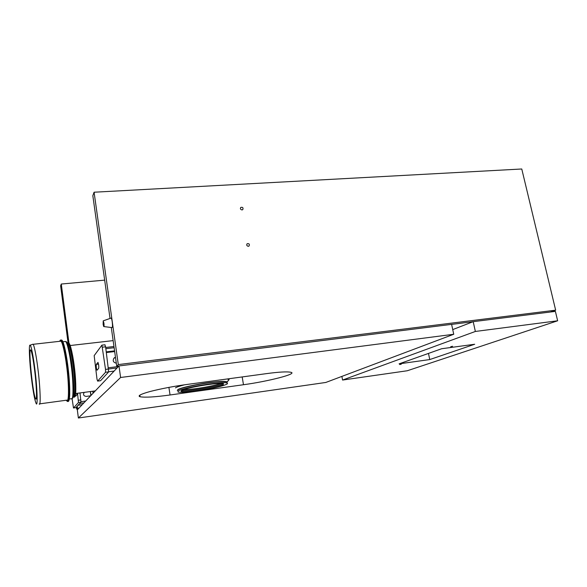 <?xml version="1.0" encoding="UTF-8"?>
<svg xmlns="http://www.w3.org/2000/svg" width="587" height="587" viewBox="0 0 587 587"><rect width="100%" height="100%" fill="white"/><g stroke="black" fill="none" stroke-linecap="round" stroke-linejoin="round"><path stroke-width="0.88" d="M242.027 209.926C240.465 209.559 240.046 208.723 240.78 207.416C242.739 207.013 243.407 207.747 242.783 209.625L242.027 209.926M248.352 246.305C246.731 245.931 246.335 245.065 247.149 243.715C249.145 243.385 249.783 244.155 249.049 246.034L248.352 246.305M110.033 318.44L92.834 195.706L94.081 192.22L118.303 364.593L555.654 310.171L550.423 312.013M94.081 192.22L521.77 168.99L555.654 310.171M118.303 364.593L116.732 366.266L111.303 327.509M116.732 366.266L118.934 365.987M451.608 324.398L473.078 321.713L451.608 324.398M68.019 342.581L60.637 285.818L61.275 284.035L68.965 343.087M77.191 406.248L77.447 408.244L79.047 408.024M61.275 284.035L104.662 280.138M77.447 408.244L76.662 409.08L76.405 407.099M68.209 344.063L68.107 343.27M76.662 409.08L78.254 408.86M103.914 323.136L103.217 320.854L103.129 324.34L103.723 326.57C104.104 326.629 104.163 325.484 103.914 323.136M103.884 326.585L111.875 327.575C112.535 327.685 112.66 325.785 112.242 321.867C111.89 319.548 111.486 318.286 111.038 318.088L110.965 318.11M116.299 363.206C113.071 362.318 112.396 360.521 114.282 357.821L115.47 357.256M115.492 357.424L113.783 358.319M104.926 344.818L105.609 346.807L108.668 371.879L100.568 380.721L97.603 381.11M96.319 364.395L97.97 362.406C98.704 364.285 98.932 366.266 98.66 368.343L97.009 370.25C96.297 368.401 96.063 366.449 96.319 364.395L98.528 364.123M105.528 369.406L105.521 372.275L97.618 381.102L96.994 379.121L94.169 355.649L101.903 345.149L105.528 369.406L117.077 367.946M108.507 367.77L118.427 366.523M105.873 348.7L114.135 347.724M105.704 347.475L113.966 346.506M243.48 384.727L170.054 394.978C155.166 397.039 145.172 397.634 140.066 396.761C137.351 395.887 140.638 394.148 149.92 391.551C161.3 388.653 173.686 386.29 187.07 384.448L266.278 373.655C278.898 371.953 287.102 371.498 290.888 372.283C298.145 373.765 267.863 381.455 243.48 384.727L242.182 376.942M453.744 334.26L451.608 324.369L118.978 365.95L77.315 409.843L78.379 418.01L120.599 377.485L453.744 334.26L325.8 382.46L78.379 418.01M120.599 377.485L118.978 365.95M401.325 364.153L399.732 364.549L401.325 364.153M557.65 320.781L407.268 370.757L342.573 380.053L475.36 331.457L557.65 320.781L555.397 311.389L473.203 321.669L452.731 329.593M450.684 346.748L452.548 346.264L450.684 346.748M441.629 348.744L474.7 344.253L429.765 359.56L399.101 363.852L441.629 348.744M428.481 353.418L429.765 359.56M341.883 376.399L342.573 380.053M475.36 331.457L473.203 321.669M84.205 392.38C82.943 394.662 83.603 396.012 86.208 396.408L90.64 395.807M72.098 398.668L73.485 407.994L75.899 407.649L80.969 402.124L80.015 392.938M75.363 395.036L75.767 396.115L76.809 394.86L76.875 393.356M75.899 407.649L73.529 407.987L78.475 402.469L77.513 393.275M78.115 405.235L82.231 404.67M34.67 370.595C36.541 385.138 37.091 401.545 35.763 398.859C32.997 396.563 28.007 346.345 30.715 350.05C31.889 352.127 33.202 358.973 34.67 370.595M31.515 378.74C33.114 391.698 34.64 399.908 36.093 403.379C37.876 407.98 37.319 388.212 34.971 369.825C33.488 357.175 31.03 344.591 30.076 345.222C28.653 343.542 29.475 362.781 31.515 378.74M39.212 403.915C40.885 407.202 40.283 387.163 37.972 369.348C36.548 357.226 34.156 344.76 33.063 344.312L32.711 344.276M73.36 397.061L74.123 396.1C75.341 393.525 74.747 377.478 73.067 365.408C71.893 356.463 70.513 349.669 68.928 345.009L67.608 342.727L68.43 342.632L67.74 342.823M39.645 403.856L66.881 400.151C69.046 403.335 69.031 383.436 66.595 365.848C65.128 353.866 62.361 341.583 60.872 341.186L60.285 341.252M226.567 384.294C227.661 383.737 227.8 383.311 226.964 383.003C222.444 381.073 182.616 387.772 178.103 391.001L178.059 392.101C182.286 392.666 190.137 392.043 201.62 390.23C214.218 388.088 222.532 386.114 226.567 384.294M223.17 384.764C218.078 387.647 185.932 393.004 181.574 391.47L181.632 390.516C185.595 387.736 219.575 382.027 223.486 383.671L223.17 384.764M181.632 390.509C186.798 391.874 218.012 386.598 223.001 383.759L223.258 383.612M181.765 390.436C186.461 391.881 217.784 386.635 222.759 383.788M183.658 389.636C191.494 389.893 213.389 386.231 221.079 383.436M183.804 389.585C191.494 389.871 213.411 386.202 220.932 383.436M139.97 396.064L139.17 396.174M93.069 393.246L92.797 391.228M90.464 391.536L90.985 395.44M92.929 391.206L93.186 393.121M90.339 391.558L90.875 395.565M105.521 372.275L108.668 371.879M102.476 347.174L105.609 346.807M97.618 381.102L100.568 380.721M106.401 352.545L114.67 351.562M106.306 351.848L114.575 350.872M114.113 371.072L108.727 371.754L114.12 371.065M170.054 394.978L168.902 387.369M78.431 400.261L80.933 399.923M78.475 402.469L80.969 402.124M81.043 401.669L85.68 401.031M79.759 403.438L83.941 402.865M67.967 344.496L68.452 343.879M74.718 396.541C76.141 396.24 76.237 382.783 74.637 369.23C73.331 356.977 70.352 343.219 68.672 342.837M73.94 396.878C76.061 399.784 76.178 381.462 73.903 365.305C72.135 352.42 70.308 344.863 68.43 342.632L69.714 344.386L70.778 347.401L72.927 357.219C74.982 369.722 76.097 384.404 75.752 391.756C75.562 394.963 75.092 396.687 74.336 396.929M72.59 398.302L73.104 397.399C74.358 394.728 73.727 377.969 71.966 365.363C70.748 356.023 69.317 348.927 67.674 344.077C66.896 342.074 66.265 341.289 65.781 341.715M69.317 398.999L71.335 398.727C73.522 401.802 73.595 382.475 71.203 365.408C69.772 353.778 67.021 341.854 65.509 341.48L64.915 341.546M68.613 400.789C70.132 400.547 70.154 385.373 68.341 370.001C66.867 356.111 63.594 340.57 61.818 340.218M60.857 341.179L33.063 344.312M67.865 401.134C70.08 404.238 70.066 383.656 67.549 365.562C66.03 353.147 63.147 340.431 61.591 340.027L61.004 340.071M66.925 400.921L67.278 401.192C69.523 404.494 69.515 383.876 66.984 365.635C65.465 353.22 62.589 340.497 61.048 340.086L60.637 340.02M66.368 400.224C68.716 405.243 69.479 390.715 67.322 371.145C65.59 353.77 61.305 336.285 59.94 340.842L61.591 340.027C62.119 339.946 62.97 341.795 64.144 345.574C65.546 351.275 66.823 358.437 67.989 367.051C69.09 376.803 69.677 385.798 69.743 394.024C69.457 400.305 69.068 400.327 68.239 401.178M228.541 380.361L229.069 379.62L227.272 378.975M184.545 384.801C179.629 386.07 176.599 387.09 175.469 387.86M229.216 378.703L227.36 382.012C225.98 380.985 219.773 381.205 208.723 382.658C196.564 384.199 179.453 388.095 177.817 389.651L177.318 390.538M181.09 391.059L181.508 391.059M226.721 382.944L226.773 381.836C223.918 381.279 217.909 381.616 208.73 382.849C196.608 384.39 179.549 388.271 177.92 389.827M181.134 391.221L181.53 391.221M139.266 396.328L139.992 396.232M103.217 320.854L111.038 318.088M101.903 345.149L105.029 344.782M139.838 395.183L140.066 396.761M30.076 345.222L32.879 344.217M71.797 398.756L74.123 396.1M62.86 341.773L65.509 341.48C66.118 341.502 66.845 342.368 67.674 344.077L68.928 345.009M227.36 382.012L226.773 381.836L226.964 383.003M181.442 390.634L181.574 391.47M75.598 393.532L95.307 390.891M70.176 345.53L113.137 340.614"/></g></svg>
